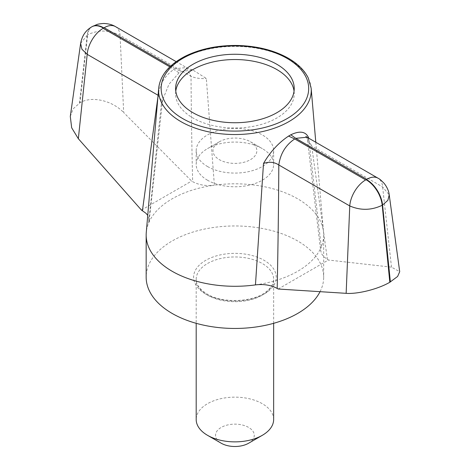<?xml version="1.0" encoding="UTF-8"?>
<svg xmlns="http://www.w3.org/2000/svg" width="470" height="470" viewBox="0 0 470 470"><rect width="100%" height="100%" fill="white"/><g stroke="black" fill="none" stroke-linecap="round" stroke-linejoin="round"><path stroke-width="0.35" stroke-dasharray="2.35 1.76" d="M308.59 138.11L321.263 246.903A88.754 51.242 0 0 0 323.671 235.047A88.754 51.242 0 0 0 323.56 232.503A88.754 51.242 0 0 0 214.379 185.198L206.33 78.478L192.659 69.86L181.255 71.546L175.116 68.685L186.414 67.568L191.032 76.334C191.225 108.864 191.76 143.973 192.641 181.649C198.828 185.01 206.077 186.191 214.379 185.198A88.754 51.242 0 0 0 148.573 223.191A88.754 51.242 0 0 0 146.27 232.503M169.864 66.858L179.023 72.832A77.48 44.732 180 0 1 181.255 71.546M179.023 72.832L169 84.212L162.679 99.787L161.316 104.463L148.573 223.191L149.16 220.876L148.338 216.453L147.744 215.401M255.457 284.896A88.754 51.242 0 0 0 321.263 246.903L320.634 250.275L321.498 253.641L323.806 256.773L328.407 260.033L391.492 267.154L399.706 271.701M278.199 289.021L328.407 260.033M327.402 259.452L311.675 145.988L307.057 137.222M391.492 267.154L382.633 186.954A22.589 13.043 120 0 0 378.021 178.189M320.058 291.676A88.754 51.242 0 0 0 323.671 277.206A88.754 51.242 0 0 0 234.918 225.964A88.754 51.242 0 0 0 146.164 277.206M115.456 26.602A22.589 13.043 -60 0 1 120.073 35.367L123.681 112.536L191.631 181.067L192.641 181.649M141.423 210.055L191.631 181.067M70.294 116.454L73.208 108.799L80.012 102.748C92.079 95.498 112.618 100.862 123.681 112.536M92.002 26.708A22.589 13.043 -120 0 0 87.62 34.762C98.406 29.657 109.228 29.863 120.073 35.367L191.032 76.334C195.485 78.167 200.584 78.878 206.33 78.472M161.316 104.463L162.32 101.526L158.073 95.269M157.944 96.796L158.155 95.316C159.712 84.083 165.017 75.406 174.07 69.29M308.185 137.875L307.503 140.501L311.675 145.988L382.633 186.954L389.225 194.868M80.623 43.381L87.62 34.762L80.012 102.748M79.448 103.071L87.261 34.968A22.589 13.043 -120 0 1 91.815 26.814M175.78 91.139A59.314 34.245 0 0 0 175.604 93.777A59.314 34.245 0 0 0 212.217 125.408A59.314 34.245 0 0 0 276.853 117.988A59.314 34.245 0 0 0 294.226 93.777A59.314 34.245 0 0 0 294.05 91.139M248.607 443.228A19.364 11.18 0 0 0 248.607 427.412A19.364 11.18 0 0 0 221.223 427.412A19.364 11.18 0 0 0 221.223 443.228M273.646 419.51A38.728 22.36 0 0 0 234.918 397.15A38.728 22.36 0 0 0 196.19 419.51M207.529 180.233A38.728 22.36 180 0 1 196.19 164.424A38.728 22.36 180 0 1 207.529 148.614A38.728 22.36 180 0 1 262.301 148.614L262.301 148.614A38.728 22.36 180 0 1 273.646 164.424A38.728 22.36 180 0 1 249.734 185.08A38.728 22.36 180 0 1 207.529 180.233M207.529 166.533A38.728 22.36 0 0 0 249.734 171.38A38.728 22.36 0 0 0 273.646 150.717A38.728 22.36 0 0 0 234.918 128.357A38.728 22.36 0 0 0 196.19 150.717A38.728 22.36 0 0 0 207.529 166.533M250.434 141.758L250.434 141.758A21.949 12.672 180 0 1 250.434 159.677A21.949 12.672 180 0 1 219.396 159.677A21.949 12.672 180 0 1 219.396 141.758A21.949 12.672 180 0 1 250.434 141.758L262.301 148.614L250.434 141.758M311.158 88.278A76.334 44.074 0 0 0 288.891 59.302A76.334 44.074 0 0 0 217.252 47.587A76.334 44.074 0 0 0 158.672 88.278M205.707 294.073A41.313 23.853 0 0 0 274.821 283.381A41.313 23.853 0 0 0 224.225 254.17A41.313 23.853 0 0 0 205.707 294.073M175.116 68.685L170.657 66.111M207.529 295.131A38.728 22.36 0 0 0 249.734 299.978A38.728 22.36 0 0 0 273.646 279.315A38.728 22.36 0 0 0 234.918 256.955A38.728 22.36 0 0 0 196.19 279.315A38.728 22.36 0 0 0 207.529 295.131M315.799 142.269L323.56 232.503M323.671 235.047L323.671 277.206M162.685 99.787L149.16 220.876M305.876 136.406C306.328 136.553 306.869 137.922 307.503 140.501L320.675 250.886M192.665 69.848C189.51 69.043 187.43 68.285 186.414 67.568L176.174 61.652M175.604 88.501L175.604 93.777M294.226 88.501L294.226 93.777M273.646 323.313L273.646 279.315C273.775 283.445 271.337 287.546 266.331 291.623C253.659 302.298 222.428 303.667 206.994 293.944C199.615 289.297 196.008 284.421 196.19 279.315L196.19 323.313M196.19 150.717L196.19 164.424M273.646 150.717L273.646 164.424M219.396 141.758L207.529 148.614"/><path stroke-width="0.7" d="M315.799 142.269L311.158 88.278A76.334 44.074 0 0 1 265.867 130.748A76.334 44.074 0 0 1 180.938 121.63A76.334 44.074 0 0 1 158.672 88.278L146.27 232.503A88.754 51.242 0 0 0 146.164 235.047A88.754 51.242 0 0 0 172.155 271.278A88.754 51.242 0 0 0 255.457 284.896L263.505 163.46C270.168 151.928 278.522 142.804 288.574 136.083L294.714 138.944L365.672 179.91L366.359 179.91L366.718 179.305L295.759 138.339L290.812 134.79A77.48 44.732 180 0 1 288.574 136.083M290.812 134.79C299.719 130.56 305.618 131.453 308.514 137.475L308.59 138.11M390.382 281.935L382.574 205.055L387.873 200.32L389.225 194.868L399.706 271.701L397.62 276.46L389.818 282.259L382.216 205.261C371.423 210.407 360.607 210.636 349.756 205.936L346.149 293.333L278.199 289.021L277.194 288.439C271.002 285.084 263.758 283.904 255.457 284.896M365.672 179.91A22.589 13.043 -60 0 0 349.756 205.936L278.804 164.97C278.61 203.487 278.07 244.647 277.194 288.439M389.818 282.259C377.757 289.338 357.212 294.243 346.149 293.333M146.164 235.047L146.164 277.206A88.754 51.242 0 0 0 172.155 313.443A88.754 51.242 0 0 0 320.058 291.676M147.744 215.401L146.023 213.321L141.423 210.055L78.343 138.715L71.675 127.787L70.294 116.454L80.623 43.381C82.608 32.982 88.096 29.252 91.192 27.184L91.815 26.814A22.589 13.043 -120 0 0 91.815 26.814A22.589 13.043 -120 0 1 103.118 27.924L103.118 28.323A22.589 13.043 120 0 0 87.203 54.35L81.915 49.25L80.623 43.381M276.853 112.718A59.314 34.245 0 0 0 294.226 88.501A59.314 34.245 0 0 0 234.918 54.262A59.314 34.245 0 0 0 175.604 88.501A59.314 34.245 0 0 0 212.217 120.138A59.314 34.245 0 0 0 276.853 112.718M142.434 210.636L157.944 96.796M308.514 137.475L308.185 137.875M170.657 66.111L104.164 27.718A22.589 13.043 -60 0 1 115.45 26.596A22.589 13.043 -60 0 1 115.456 26.602L176.174 61.652M294.714 138.944C285.666 145.06 280.361 153.731 278.804 164.97C274.345 161.997 269.245 161.492 263.505 163.46M366.718 179.305A22.589 13.043 120 0 1 378.015 178.183A22.589 13.043 120 0 0 378.015 178.183L307.057 137.222L295.759 138.339M78.343 138.715L87.203 54.35L158.073 95.269M294.05 91.139A59.314 34.245 0 0 0 234.918 59.531A59.314 34.245 0 0 0 175.78 91.139M196.19 323.313L196.19 419.51A38.728 22.36 0 0 0 207.529 435.32L221.223 443.228A19.364 11.18 0 0 0 248.607 443.228L262.301 435.32A38.728 22.36 0 0 0 273.646 419.51L273.646 323.313M221.223 443.228L207.529 435.32A38.728 22.36 0 0 0 262.301 435.32M366.359 179.91A22.589 13.043 -120 0 1 382.216 205.261L382.574 205.055A22.589 13.043 -120 0 0 366.718 179.699M287.07 58.392A73.761 42.582 180 0 1 254.006 129.638A73.761 42.582 180 0 1 163.672 77.48A73.761 42.582 180 0 1 287.07 58.392M103.118 28.323L169.864 66.858M103.118 27.924L103.476 27.718A22.589 13.043 -120 0 0 92.185 26.596A22.589 13.043 -120 0 0 92.179 26.602A22.589 13.043 -120 0 0 92.002 26.708M104.164 27.718L103.476 27.718M378.021 178.189L378.491 178.471C379.431 178.806 381.352 180.474 384.26 183.488C387.157 187.283 388.813 191.079 389.225 194.868M307.057 137.222L305.876 136.406M92.179 26.602L91.82 26.808M92.185 26.596L96.867 24.552C98.189 23.817 105.01 23.289 104.334 23.506C108.411 23.7 111.966 24.646 114.986 26.338M311.158 88.278L308.302 78.073C304.537 70.4 297.886 63.803 288.363 58.262C274.28 50.337 257.49 46.078 237.99 45.484C218.133 45.155 200.584 48.727 185.339 56.183C169.059 64.596 160.176 75.294 158.672 88.278"/></g></svg>

